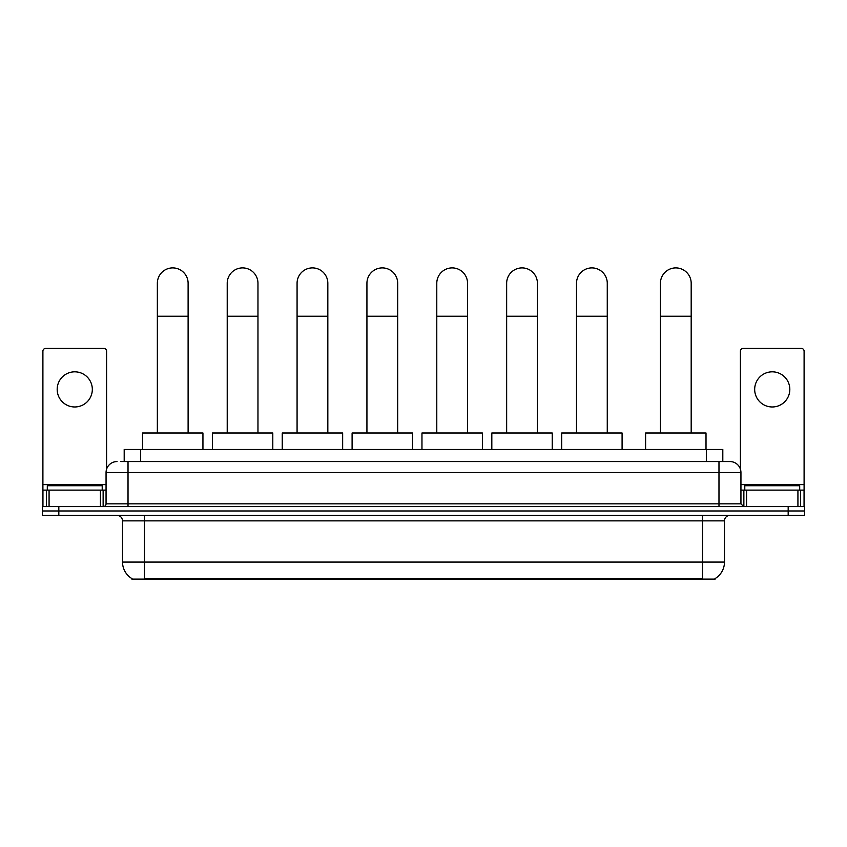 <?xml version="1.0" encoding="UTF-8"?>
<svg xmlns="http://www.w3.org/2000/svg" width="847" height="847" viewBox="0 0 847 847"><rect width="100%" height="100%" fill="white"/><g stroke="black" fill="none" stroke-linecap="round" stroke-linejoin="round"><path stroke-width="1.27" d="M124.191 461.562L124.191 449.482L722.809 449.482L722.809 461.562M715.133 578.554L715.133 579.094L131.867 579.094L131.867 578.554M132.037 578.649A19.227 19.227 0 0 1 122.529 562.069L144.498 562.069L144.498 578.649L702.502 578.649L702.502 562.069L724.471 562.069L724.471 520.873A5.495 5.495 0 0 1 729.955 515.378M122.529 562.069L122.529 520.873C122.212 517.538 120.38 515.707 117.045 515.378M714.963 578.649A19.227 19.227 0 0 0 724.471 562.069M58.824 506.591L804.65 506.591L804.65 510.985L42.35 510.985L42.35 515.378L58.824 515.378L58.824 510.985L42.35 510.985L42.35 506.591L58.824 506.591L58.824 510.985L804.65 510.985L804.65 515.378L58.824 515.378M121.142 461.562L729.955 461.562A10.979 10.979 0 0 1 740.945 472.541L740.945 503.849L743.687 506.591M120.888 461.562L128.024 461.562L128.024 472.541L106.055 472.541L106.055 503.849A2.742 2.742 0 0 1 103.313 506.591M117.045 461.562A10.979 10.979 0 0 0 106.055 472.541M740.945 472.541L718.976 472.541L718.976 461.562L729.955 461.562M102.212 490.117L102.212 485.723L47.294 485.723L47.294 490.117M74.758 371.822A17.575 17.575 0 0 0 57.183 389.398A17.575 17.575 0 0 0 74.758 406.973A17.575 17.575 0 0 0 92.323 389.398A17.575 17.575 0 0 0 74.758 371.822M100.433 506.591L100.433 490.117L49.073 490.117L49.073 506.591M106.606 469.111L106.606 351.166A2.742 2.742 0 0 0 103.863 348.424L45.643 348.424A2.742 2.742 0 0 0 42.901 351.166L42.901 490.117L49.073 490.117M100.433 490.117L106.055 490.117M42.901 506.591L42.901 490.117M799.706 490.117L799.706 485.723L744.788 485.723L744.788 490.117M157.351 432.997L157.351 283.29A15.373 15.373 0 0 1 172.735 267.906A15.373 15.373 0 0 1 188.108 283.29A15.373 15.373 0 0 0 172.735 267.906M188.108 432.997L188.108 283.29M202.941 449.482L202.941 432.997L142.529 432.997L142.529 449.482M227.218 432.997L227.218 283.29A15.373 15.373 0 0 1 242.591 267.906A15.373 15.373 0 0 1 257.964 283.29A15.373 15.373 0 0 0 242.591 267.906M257.964 432.997L257.964 283.29M272.798 449.482L272.798 432.997L212.385 432.997L212.385 449.482M297.075 432.997L297.075 283.29A15.373 15.373 0 0 1 312.448 267.906A15.373 15.373 0 0 1 327.831 283.29A15.373 15.373 0 0 0 312.448 267.906M327.831 432.997L327.831 283.29M342.654 449.482L342.654 432.997L282.242 432.997L282.242 449.482M366.931 432.997L366.931 283.29A15.373 15.373 0 0 1 382.315 267.906A15.373 15.373 0 0 1 397.688 283.29A15.373 15.373 0 0 0 382.315 267.906M397.688 432.997L397.688 283.29M412.521 449.482L412.521 432.997L352.098 432.997L352.098 449.482M436.787 432.997L436.787 283.29A15.373 15.373 0 0 1 452.171 267.906A15.373 15.373 0 0 1 467.544 283.29A15.373 15.373 0 0 0 452.171 267.906M467.544 432.997L467.544 283.29M482.377 449.482L482.377 432.997L421.965 432.997L421.965 449.482M506.654 432.997L506.654 283.29A15.373 15.373 0 0 1 522.027 267.906A15.373 15.373 0 0 1 537.411 283.29A15.373 15.373 0 0 0 522.027 267.906M537.411 432.997L537.411 283.29M552.233 449.482L552.233 432.997L491.821 432.997L491.821 449.482M576.511 432.997L576.511 283.29A15.373 15.373 0 0 1 591.884 267.906A15.373 15.373 0 0 1 607.267 283.29A15.373 15.373 0 0 0 591.884 267.906M607.267 432.997L607.267 283.29M622.09 449.482L622.09 432.997L561.677 432.997L561.677 449.482M660.427 432.997L660.427 283.29A15.373 15.373 0 0 1 675.811 267.906A15.373 15.373 0 0 1 691.184 283.29A15.373 15.373 0 0 0 675.811 267.906M691.184 432.997L691.184 283.29M706.017 449.482L706.017 432.997L645.605 432.997L645.605 449.482M772.242 371.822A17.575 17.575 0 0 0 754.677 389.398A17.575 17.575 0 0 0 772.242 406.973A17.575 17.575 0 0 0 789.817 389.398A17.575 17.575 0 0 0 772.242 371.822M797.927 506.591L797.927 490.117L746.567 490.117L746.567 506.591M797.927 490.117L804.099 490.117L804.099 351.166A2.742 2.742 0 0 0 801.357 348.424L743.137 348.424A2.742 2.742 0 0 0 740.394 351.166L740.394 469.111M740.945 490.117L746.567 490.117M804.099 490.117L804.099 506.591M700.3 579.094L700.3 578.554M146.7 579.094L146.7 578.554M140.666 461.562L140.666 449.482M706.334 461.562L706.334 449.482M702.502 515.378L702.502 520.873L122.529 520.873M724.471 520.873L702.502 520.873L702.502 562.069L144.498 562.069L144.498 515.378M788.176 515.378L788.176 506.591M128.024 506.591L128.024 503.849L740.945 503.849M106.055 503.849L128.024 503.849L128.024 472.541L718.976 472.541L718.976 506.591M106.055 484.622L42.901 484.622M103.133 490.117L103.133 506.591M42.943 490.117L42.943 506.591M46.373 506.591L46.373 490.117M157.351 316.238L188.108 316.238M227.218 316.238L257.964 316.238M297.075 316.238L327.831 316.238M366.931 316.238L397.688 316.238M436.787 316.238L467.544 316.238M506.654 316.238L537.411 316.238M576.511 316.238L607.267 316.238M660.427 316.238L691.184 316.238M804.099 484.622L740.945 484.622M804.057 506.591L804.057 490.117M800.627 490.117L800.627 506.591M743.867 506.591L743.867 490.117"/></g></svg>
